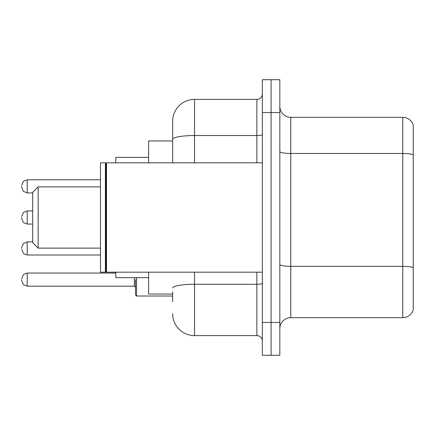 <?xml version="1.0" encoding="UTF-8"?>
<svg xmlns="http://www.w3.org/2000/svg" width="435" height="435" viewBox="0 0 435 435"><rect width="100%" height="100%" fill="white"/><g stroke="black" fill="none" stroke-linecap="round" stroke-linejoin="round"><path stroke-width="0.65" d="M172.662 160.406L172.662 139.341L172.662 140.951L148.607 140.951L148.607 162.82M172.662 294.049L148.607 294.049L148.607 272.179M172.662 301.705L172.662 291.863M262.338 322.482L262.338 355.292L271.087 355.292L271.087 322.482L271.087 355.292L279.835 355.292L279.835 322.482L271.087 322.482L271.087 112.518L271.087 322.482L262.338 322.482L262.338 112.518L271.087 112.518L271.087 79.708L271.087 112.518L279.835 112.518L279.835 322.482M279.835 112.518L279.835 79.708L262.338 79.708L262.338 112.518M194.537 272.179L194.537 335.608L256.867 335.608L256.867 272.179M172.662 162.82L172.662 121.267A21.87 21.87 0 0 1 194.537 99.392L256.867 99.392A5.47 5.47 0 0 0 262.338 93.927M172.662 121.267L172.662 133.295M262.338 341.073A5.47 5.47 0 0 0 256.867 335.608M194.537 335.608A21.87 21.87 0 0 1 172.662 313.733M279.835 328.61A10.935 10.935 0 0 1 290.77 317.67L402.75 317.67L402.75 117.33L290.77 117.33A10.935 10.935 0 0 1 279.835 106.39A10.935 10.935 0 0 0 290.77 117.33L290.77 317.67M413.25 125.204A10.935 10.935 0 0 0 402.75 117.33A10.935 10.935 0 0 1 413.25 125.204L413.25 309.796A10.935 10.935 0 0 1 402.75 317.67M413.25 154.996L413.25 273.93M38.155 248.119L38.155 186.881L32.685 192.346L32.685 242.654L38.155 248.119L100.485 248.119M115.797 272.179L115.797 277.644L148.607 277.644M148.607 157.356L115.797 157.356L115.797 162.82M106.504 272.179L105.955 271.63L105.955 163.37L106.504 162.82L106.504 272.179L262.338 272.179M105.406 272.179L100.485 272.179L100.485 162.82L105.406 162.82L105.406 272.179L105.955 271.63M21.75 248.45L21.75 247.357L21.75 248.45M135.481 279.613L135.481 294.925L136.574 296.017L172.662 296.017M21.75 279.613L21.75 280.711L21.75 279.613M21.75 186.332L21.75 187.425L21.75 186.332M21.75 217.5L21.75 218.593L21.75 217.5M262.338 283.315A5.47 0.952 0 0 1 256.867 284.267L194.537 284.267A21.87 3.795 180 0 0 172.662 288.068M194.537 99.392L194.537 135.541L256.867 135.541L256.867 99.392M172.662 139.341A21.87 3.795 180 0 1 194.537 135.541L194.537 162.82M256.867 162.82L256.867 135.541A5.47 0.952 0 0 0 262.338 134.589M413.25 154.844A10.935 1.898 180 0 0 402.75 153.473L290.77 153.473A10.935 1.898 -0 0 1 279.835 151.576M413.25 267.699A10.935 1.898 180 0 0 402.75 266.334L290.77 266.334A10.935 1.898 0 0 1 279.835 264.431M21.75 247.357L23.381 243.459L27.22 241.887L23.381 243.459L21.75 247.357L23.381 243.459L27.22 241.887L27.22 255.008L23.381 253.436L21.75 249.543L23.381 253.436L27.22 255.008L100.485 255.008M136.574 277.644L136.574 296.017M21.75 278.52L23.381 274.626L27.22 273.055L27.22 286.176L134.388 286.176L134.388 277.644M100.485 179.769L27.22 179.769L27.22 192.895L23.381 191.324L21.75 187.425M32.685 210.937L27.22 210.937L27.22 224.063L23.381 222.492L21.75 218.593M38.155 186.881L100.485 186.881M105.955 163.37L105.406 162.82M106.504 162.82L262.338 162.82M27.22 241.887L32.685 241.887M27.22 255.008L23.381 253.436L21.75 249.543M134.388 286.176L135.481 287.269M27.22 273.055L115.797 273.055M27.22 286.176L23.381 284.604L21.75 280.711M27.22 192.895L32.685 192.895M27.22 179.769L23.381 181.341L21.75 185.239M27.22 224.063L32.685 224.063M27.22 210.937L23.381 212.508L21.75 216.407"/></g></svg>

